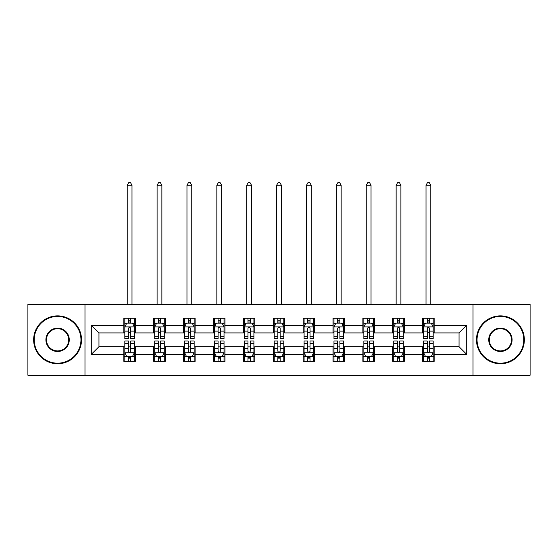 <?xml version="1.0" encoding="UTF-8"?>
<svg xmlns="http://www.w3.org/2000/svg" width="558" height="558" viewBox="0 0 558 558"><rect width="100%" height="100%" fill="white"/><g stroke="black" fill="none" stroke-linecap="round" stroke-linejoin="round"><path stroke-width="0.84" d="M473.024 375.248L530.1 375.248L530.1 304.375L473.024 304.375L473.024 375.248L84.976 375.248L84.976 304.375L27.9 304.375L27.9 375.248L84.976 375.248M473.024 304.375L84.976 304.375M434.145 325.258L434.145 318.262L422.65 318.262L422.65 325.258L404.264 325.258L404.264 318.262L392.769 318.262L392.769 325.258L374.383 325.258L374.383 318.262L362.888 318.262L362.888 325.258L344.502 325.258L344.502 318.262L333.014 318.262L333.014 325.258L314.628 325.258L314.628 318.262L303.134 318.262L303.134 325.258L284.747 325.258L284.747 318.262L273.253 318.262L273.253 325.258L254.866 325.258L254.866 318.262L243.372 318.262L243.372 325.258L224.986 325.258L224.986 318.262L213.498 318.262L213.498 325.258L195.112 325.258L195.112 318.262L183.617 318.262L183.617 325.258L165.231 325.258L165.231 318.262L153.736 318.262L153.736 325.258L135.35 325.258L135.35 318.262L123.855 318.262L123.855 325.258L91.296 325.258L91.296 354.365L98.961 346.706L123.855 346.706L123.855 361.361L135.35 361.361L135.35 346.706L153.736 346.706L153.736 361.361L165.231 361.361L165.231 346.706L183.617 346.706L183.617 361.361L195.112 361.361L195.112 346.706L213.498 346.706L213.498 361.361L224.986 361.361L224.986 346.706L243.372 346.706L243.372 361.361L254.866 361.361L254.866 346.706L273.253 346.706L273.253 361.361L284.747 361.361L284.747 346.706L303.134 346.706L303.134 361.361L314.628 361.361L314.628 346.706L333.014 346.706L333.014 361.361L344.502 361.361L344.502 346.706L362.888 346.706L362.888 361.361L374.383 361.361L374.383 346.706L392.769 346.706L392.769 361.361L404.264 361.361L404.264 346.706L422.65 346.706L422.65 361.361L434.145 361.361L434.145 346.706L459.039 346.706L459.039 332.917L434.145 332.917L434.145 325.258L466.704 325.258L466.704 354.365L434.145 354.365M422.65 354.365L404.264 354.365M392.769 354.365L374.383 354.365M362.888 354.365L344.502 354.365M333.014 354.365L314.628 354.365M303.134 354.365L284.747 354.365M273.253 354.365L254.866 354.365M243.372 354.365L224.986 354.365M213.498 354.365L195.112 354.365M183.617 354.365L165.231 354.365M153.736 354.365L135.35 354.365M123.855 354.365L91.296 354.365M422.65 325.258L422.65 332.917L404.264 332.917L404.264 325.258M392.769 325.258L392.769 332.917L374.383 332.917L374.383 325.258M362.888 325.258L362.888 332.917L344.502 332.917L344.502 325.258M333.014 325.258L333.014 332.917L314.628 332.917L314.628 325.258M303.134 325.258L303.134 332.917L284.747 332.917L284.747 325.258M273.253 325.258L273.253 332.917L254.866 332.917L254.866 325.258M243.372 325.258L243.372 332.917L224.986 332.917L224.986 325.258M213.498 325.258L213.498 332.917L195.112 332.917L195.112 325.258M183.617 325.258L183.617 332.917L165.231 332.917L165.231 325.258M153.736 325.258L153.736 332.917L135.35 332.917L135.35 325.258M123.855 325.258L123.855 332.917L98.961 332.917L91.296 325.258M98.961 332.917L98.961 346.706M466.704 354.365L459.039 346.706M459.039 332.917L466.704 325.258M123.855 323.054L124.818 323.054M128.452 323.054L130.753 323.054M134.394 323.054L135.35 323.054M123.855 332.728L124.818 332.728M128.452 332.728L130.753 332.728M134.394 332.728L135.35 332.728M123.855 346.902L124.818 346.902M128.452 346.902L130.753 346.902M134.394 346.902L135.35 346.902M123.855 356.569L124.818 356.569M128.452 356.569L130.753 356.569M134.394 356.569L135.35 356.569M153.736 346.902L154.692 346.902M158.333 346.902L160.634 346.902M164.268 346.902L165.231 346.902M153.736 356.569L154.692 356.569M158.333 356.569L160.634 356.569M164.268 356.569L165.231 356.569M153.736 323.054L154.692 323.054M158.333 323.054L160.634 323.054M164.268 323.054L165.231 323.054M153.736 332.728L154.692 332.728M158.333 332.728L160.634 332.728M164.268 332.728L165.231 332.728M183.617 346.902L184.572 346.902M188.213 346.902L190.515 346.902M194.149 346.902L195.112 346.902M183.617 356.569L184.572 356.569M188.213 356.569L190.515 356.569M194.149 356.569L195.112 356.569M183.617 323.054L184.572 323.054M188.213 323.054L190.515 323.054M194.149 323.054L195.112 323.054M183.617 332.728L184.572 332.728M188.213 332.728L190.515 332.728M194.149 332.728L195.112 332.728M213.498 346.902L214.453 346.902M218.094 346.902L220.389 346.902M224.03 346.902L224.986 346.902M213.498 356.569L214.453 356.569M218.094 356.569L220.389 356.569M224.03 356.569L224.986 356.569M213.498 323.054L214.453 323.054M218.094 323.054L220.389 323.054M224.03 323.054L224.986 323.054M213.498 332.728L214.453 332.728M218.094 332.728L220.389 332.728M224.03 332.728L224.986 332.728M243.372 346.902L244.334 346.902M247.968 346.902L250.27 346.902M253.911 346.902L254.866 346.902M243.372 356.569L244.334 356.569M247.968 356.569L250.27 356.569M253.911 356.569L254.866 356.569M243.372 323.054L244.334 323.054M247.968 323.054L250.27 323.054M253.911 323.054L254.866 323.054M243.372 332.728L244.334 332.728M247.968 332.728L250.27 332.728M253.911 332.728L254.866 332.728M273.253 346.902L274.215 346.902M277.849 346.902L280.151 346.902M283.785 346.902L284.747 346.902M273.253 356.569L274.215 356.569M277.849 356.569L280.151 356.569M283.785 356.569L284.747 356.569M273.253 323.054L274.215 323.054M277.849 323.054L280.151 323.054M283.785 323.054L284.747 323.054M273.253 332.728L274.215 332.728M277.849 332.728L280.151 332.728M283.785 332.728L284.747 332.728M303.134 346.902L304.089 346.902M307.73 346.902L310.032 346.902M313.666 346.902L314.628 346.902M303.134 356.569L304.089 356.569M307.73 356.569L310.032 356.569M313.666 356.569L314.628 356.569M303.134 323.054L304.089 323.054M307.73 323.054L310.032 323.054M313.666 323.054L314.628 323.054M303.134 332.728L304.089 332.728M307.73 332.728L310.032 332.728M313.666 332.728L314.628 332.728M333.014 346.902L333.97 346.902M337.611 346.902L339.906 346.902M343.547 346.902L344.502 346.902M333.014 356.569L333.97 356.569M337.611 356.569L339.906 356.569M343.547 356.569L344.502 356.569M333.014 323.054L333.97 323.054M337.611 323.054L339.906 323.054M343.547 323.054L344.502 323.054M333.014 332.728L333.97 332.728M337.611 332.728L339.906 332.728M343.547 332.728L344.502 332.728M362.888 346.902L363.851 346.902M367.485 346.902L369.787 346.902M373.428 346.902L374.383 346.902M362.888 356.569L363.851 356.569M367.485 356.569L369.787 356.569M373.428 356.569L374.383 356.569M362.888 323.054L363.851 323.054M367.485 323.054L369.787 323.054M373.428 323.054L374.383 323.054M362.888 332.728L363.851 332.728M367.485 332.728L369.787 332.728M373.428 332.728L374.383 332.728M392.769 346.902L393.732 346.902M397.366 346.902L399.668 346.902M403.308 346.902L404.264 346.902M392.769 356.569L393.732 356.569M397.366 356.569L399.668 356.569M403.308 356.569L404.264 356.569M392.769 323.054L393.732 323.054M397.366 323.054L399.668 323.054M403.308 323.054L404.264 323.054M392.769 332.728L393.732 332.728M397.366 332.728L399.668 332.728M403.308 332.728L404.264 332.728M422.65 346.902L423.606 346.902M427.247 346.902L429.548 346.902M433.182 346.902L434.145 346.902M422.65 356.569L423.606 356.569M427.247 356.569L429.548 356.569M433.182 356.569L434.145 356.569M422.65 323.054L423.606 323.054M427.247 323.054L429.548 323.054M433.182 323.054L434.145 323.054M422.65 332.728L423.606 332.728M427.247 332.728L429.548 332.728M433.182 332.728L434.145 332.728M130.753 320.752L128.452 320.752M134.394 336.265L130.753 336.265L130.753 338.664L134.394 338.664L134.394 326.981L132.476 323.152L126.729 323.152L124.818 326.981L124.818 338.664L128.452 338.664L128.452 336.265L124.818 336.265M124.818 326.981L124.818 318.262M134.394 326.981L134.394 318.262M128.452 323.152L128.452 318.262M130.753 318.262L130.753 323.152M130.753 336.265L130.753 328.418C129.986 326.939 129.219 326.939 128.452 328.418L128.452 336.265M131.995 304.375L131.995 185.242L127.21 185.242L127.21 304.375M127.21 185.242L128.647 182.752L130.565 182.752L131.995 185.242M128.452 358.871L130.753 358.871M124.818 343.365L128.452 343.365L128.452 340.959L124.818 340.959L124.818 352.642L126.729 356.478L132.476 356.478L134.394 352.642L134.394 340.959L130.753 340.959L130.753 343.365L134.394 343.365M134.394 352.642L134.394 361.361M124.818 352.642L124.818 361.361M130.753 356.478L130.753 361.361M128.452 361.361L128.452 356.478M128.452 343.365L128.452 351.205C129.219 352.684 129.986 352.684 130.753 351.205L130.753 343.365M57.586 316.442A23.366 23.366 0 0 0 34.219 339.815A23.366 23.366 0 0 0 57.586 363.181A23.366 23.366 0 0 0 80.952 339.815A23.366 23.366 0 0 0 57.586 316.442M57.586 363.753A23.938 23.938 0 0 1 33.647 339.815A23.938 23.938 0 0 1 57.586 315.87A23.938 23.938 0 0 1 81.531 339.815A23.938 23.938 0 0 1 57.586 363.753M57.586 328.125A11.683 11.683 0 0 1 69.269 339.815A11.683 11.683 0 0 1 57.586 351.498A11.683 11.683 0 0 1 45.902 339.815A11.683 11.683 0 0 1 57.586 328.125M57.586 350.919A11.111 11.111 0 0 0 68.697 339.815A11.111 11.111 0 0 0 57.586 328.704A11.111 11.111 0 0 0 46.481 339.815A11.111 11.111 0 0 0 57.586 350.919M500.414 316.442A23.366 23.366 0 0 0 477.048 339.815A23.366 23.366 0 0 0 500.414 363.181A23.366 23.366 0 0 0 523.781 339.815A23.366 23.366 0 0 0 500.414 316.442M500.414 363.753A23.938 23.938 0 0 1 476.469 339.815A23.938 23.938 0 0 1 500.414 315.87A23.938 23.938 0 0 1 524.353 339.815A23.938 23.938 0 0 1 500.414 363.753M500.414 328.125A11.683 11.683 0 0 1 512.098 339.815A11.683 11.683 0 0 1 500.414 351.498A11.683 11.683 0 0 1 488.731 339.815A11.683 11.683 0 0 1 500.414 328.125M500.414 350.919A11.111 11.111 0 0 0 511.519 339.815A11.111 11.111 0 0 0 500.414 328.704A11.111 11.111 0 0 0 489.303 339.815A11.111 11.111 0 0 0 500.414 350.919M160.634 320.752L158.333 320.752M164.268 336.265L160.634 336.265L160.634 338.664L164.268 338.664L164.268 326.981L162.357 323.152L156.61 323.152L154.692 326.981L154.692 338.664L158.333 338.664L158.333 336.265L154.692 336.265M154.692 326.981L154.692 318.262M164.268 326.981L164.268 318.262M158.333 323.152L158.333 318.262M160.634 318.262L160.634 323.152M160.634 336.265L160.634 328.418C159.867 326.939 159.1 326.939 158.333 328.418L158.333 336.265M161.876 304.375L161.876 185.242L157.091 185.242L157.091 304.375M157.091 185.242L158.528 182.752L160.439 182.752L161.876 185.242M190.515 320.752L188.213 320.752M194.149 336.265L190.515 336.265L190.515 338.664L194.149 338.664L194.149 326.981L192.238 323.152L186.491 323.152L184.572 326.981L184.572 338.664L188.213 338.664L188.213 336.265L184.572 336.265M184.572 326.981L184.572 318.262M194.149 326.981L194.149 318.262M188.213 323.152L188.213 318.262M190.515 318.262L190.515 323.152M190.515 336.265L190.515 328.418C189.748 326.939 188.981 326.939 188.213 328.418L188.213 336.265M191.757 304.375L191.757 185.242L186.965 185.242L186.965 304.375M186.965 185.242L188.402 182.752L190.32 182.752L191.757 185.242M158.333 358.871L160.634 358.871M154.692 343.365L158.333 343.365L158.333 340.959L154.692 340.959L154.692 352.642L156.61 356.478L162.357 356.478L164.268 352.642L164.268 340.959L160.634 340.959L160.634 343.365L164.268 343.365M164.268 352.642L164.268 361.361M154.692 352.642L154.692 361.361M160.634 356.478L160.634 361.361M158.333 361.361L158.333 356.478M158.333 343.365L158.333 351.205C159.1 352.684 159.867 352.684 160.634 351.205L160.634 343.365M188.213 358.871L190.515 358.871M184.572 343.365L188.213 343.365L188.213 340.959L184.572 340.959L184.572 352.642L186.491 356.478L192.238 356.478L194.149 352.642L194.149 340.959L190.515 340.959L190.515 343.365L194.149 343.365M194.149 352.642L194.149 361.361M184.572 352.642L184.572 361.361M190.515 356.478L190.515 361.361M188.213 361.361L188.213 356.478M188.213 343.365L188.213 351.205C188.981 352.684 189.748 352.684 190.515 351.205L190.515 343.365M220.389 320.752L218.094 320.752M224.03 336.265L220.389 336.265L220.389 338.664L224.03 338.664L224.03 326.981L222.112 323.152L216.371 323.152L214.453 326.981L214.453 338.664L218.094 338.664L218.094 336.265L214.453 336.265M214.453 326.981L214.453 318.262M224.03 326.981L224.03 318.262M218.094 323.152L218.094 318.262M220.389 318.262L220.389 323.152M220.389 336.265L220.389 328.418C219.629 326.939 218.862 326.939 218.094 328.418L218.094 336.265M221.638 304.375L221.638 185.242L216.846 185.242L216.846 304.375M216.846 185.242L218.283 182.752L220.201 182.752L221.638 185.242M250.27 320.752L247.968 320.752M253.911 336.265L250.27 336.265L250.27 338.664L253.911 338.664L253.911 326.981L251.993 323.152L246.245 323.152L244.334 326.981L244.334 338.664L247.968 338.664L247.968 336.265L244.334 336.265M244.334 326.981L244.334 318.262M253.911 326.981L253.911 318.262M247.968 323.152L247.968 318.262M250.27 318.262L250.27 323.152M250.27 336.265L250.27 328.418C249.503 326.939 248.735 326.939 247.968 328.418L247.968 336.265M251.512 304.375L251.512 185.242L246.727 185.242L246.727 304.375M246.727 185.242L248.164 182.752L250.082 182.752L251.512 185.242M280.151 320.752L277.849 320.752M283.785 336.265L280.151 336.265L280.151 338.664L283.785 338.664L283.785 326.981L281.874 323.152L276.126 323.152L274.215 326.981L274.215 338.664L277.849 338.664L277.849 336.265L274.215 336.265M274.215 326.981L274.215 318.262M283.785 326.981L283.785 318.262M277.849 323.152L277.849 318.262M280.151 318.262L280.151 323.152M280.151 336.265L280.151 328.418C279.384 326.939 278.616 326.939 277.849 328.418L277.849 336.265M281.392 304.375L281.392 185.242L276.608 185.242L276.608 304.375M276.608 185.242L278.044 182.752L279.956 182.752L281.392 185.242M218.094 358.871L220.389 358.871M214.453 343.365L218.094 343.365L218.094 340.959L214.453 340.959L214.453 352.642L216.371 356.478L222.112 356.478L224.03 352.642L224.03 340.959L220.389 340.959L220.389 343.365L224.03 343.365M224.03 352.642L224.03 361.361M214.453 352.642L214.453 361.361M220.389 356.478L220.389 361.361M218.094 361.361L218.094 356.478M218.094 343.365L218.094 351.205C218.855 352.684 219.622 352.684 220.389 351.205L220.389 343.365M247.968 358.871L250.27 358.871M244.334 343.365L247.968 343.365L247.968 340.959L244.334 340.959L244.334 352.642L246.245 356.478L251.993 356.478L253.911 352.642L253.911 340.959L250.27 340.959L250.27 343.365L253.911 343.365M253.911 352.642L253.911 361.361M244.334 352.642L244.334 361.361M250.27 356.478L250.27 361.361M247.968 361.361L247.968 356.478M247.968 343.365L247.968 351.205C248.735 352.684 249.503 352.684 250.27 351.205L250.27 343.365M277.849 358.871L280.151 358.871M274.215 343.365L277.849 343.365L277.849 340.959L274.215 340.959L274.215 352.642L276.126 356.478L281.874 356.478L283.785 352.642L283.785 340.959L280.151 340.959L280.151 343.365L283.785 343.365M283.785 352.642L283.785 361.361M274.215 352.642L274.215 361.361M280.151 356.478L280.151 361.361M277.849 361.361L277.849 356.478M277.849 343.365L277.849 351.205C278.616 352.684 279.384 352.684 280.151 351.205L280.151 343.365M310.032 320.752L307.73 320.752M313.666 336.265L310.032 336.265L310.032 338.664L313.666 338.664L313.666 326.981L311.755 323.152L306.007 323.152L304.089 326.981L304.089 338.664L307.73 338.664L307.73 336.265L304.089 336.265M304.089 326.981L304.089 318.262M313.666 326.981L313.666 318.262M307.73 323.152L307.73 318.262M310.032 318.262L310.032 323.152M310.032 336.265L310.032 328.418C309.265 326.939 308.497 326.939 307.73 328.418L307.73 336.265M311.273 304.375L311.273 185.242L306.488 185.242L306.488 304.375M306.488 185.242L307.918 182.752L309.836 182.752L311.273 185.242M307.73 358.871L310.032 358.871M304.089 343.365L307.73 343.365L307.73 340.959L304.089 340.959L304.089 352.642L306.007 356.478L311.755 356.478L313.666 352.642L313.666 340.959L310.032 340.959L310.032 343.365L313.666 343.365M313.666 352.642L313.666 361.361M304.089 352.642L304.089 361.361M310.032 356.478L310.032 361.361M307.73 361.361L307.73 356.478M307.73 343.365L307.73 351.205C308.497 352.684 309.265 352.684 310.032 351.205L310.032 343.365M339.906 320.752L337.611 320.752M343.547 336.265L339.906 336.265L339.906 338.664L343.547 338.664L343.547 326.981L341.629 323.152L335.888 323.152L333.97 326.981L333.97 338.664L337.611 338.664L337.611 336.265L333.97 336.265M333.97 326.981L333.97 318.262M343.547 326.981L343.547 318.262M337.611 323.152L337.611 318.262M339.906 318.262L339.906 323.152M339.906 336.265L339.906 328.418C339.145 326.939 338.378 326.939 337.611 328.418L337.611 336.265M341.154 304.375L341.154 185.242L336.362 185.242L336.362 304.375M336.362 185.242L337.799 182.752L339.717 182.752L341.154 185.242M337.611 358.871L339.906 358.871M333.97 343.365L337.611 343.365L337.611 340.959L333.97 340.959L333.97 352.642L335.888 356.478L341.629 356.478L343.547 352.642L343.547 340.959L339.906 340.959L339.906 343.365L343.547 343.365M343.547 352.642L343.547 361.361M333.97 352.642L333.97 361.361M339.906 356.478L339.906 361.361M337.611 361.361L337.611 356.478M337.611 343.365L337.611 351.205C338.371 352.684 339.138 352.684 339.906 351.205L339.906 343.365M369.787 320.752L367.485 320.752M373.428 336.265L369.787 336.265L369.787 338.664L373.428 338.664L373.428 326.981L371.509 323.152L365.762 323.152L363.851 326.981L363.851 338.664L367.485 338.664L367.485 336.265L363.851 336.265M363.851 326.981L363.851 318.262M373.428 326.981L373.428 318.262M367.485 323.152L367.485 318.262M369.787 318.262L369.787 323.152M369.787 336.265L369.787 328.418C369.019 326.939 368.252 326.939 367.485 328.418L367.485 336.265M371.035 304.375L371.035 185.242L366.243 185.242L366.243 304.375M366.243 185.242L367.68 182.752L369.598 182.752L371.035 185.242M367.485 358.871L369.787 358.871M363.851 343.365L367.485 343.365L367.485 340.959L363.851 340.959L363.851 352.642L365.762 356.478L371.509 356.478L373.428 352.642L373.428 340.959L369.787 340.959L369.787 343.365L373.428 343.365M373.428 352.642L373.428 361.361M363.851 352.642L363.851 361.361M369.787 356.478L369.787 361.361M367.485 361.361L367.485 356.478M367.485 343.365L367.485 351.205C368.252 352.684 369.019 352.684 369.787 351.205L369.787 343.365M399.668 320.752L397.366 320.752M403.308 336.265L399.668 336.265L399.668 338.664L403.308 338.664L403.308 326.981L401.39 323.152L395.643 323.152L393.732 326.981L393.732 338.664L397.366 338.664L397.366 336.265L393.732 336.265M393.732 326.981L393.732 318.262M403.308 326.981L403.308 318.262M397.366 323.152L397.366 318.262M399.668 318.262L399.668 323.152M399.668 336.265L399.668 328.418C398.9 326.939 398.133 326.939 397.366 328.418L397.366 336.265M400.909 304.375L400.909 185.242L396.124 185.242L396.124 304.375M396.124 185.242L397.561 182.752L399.472 182.752L400.909 185.242M397.366 358.871L399.668 358.871M393.732 343.365L397.366 343.365L397.366 340.959L393.732 340.959L393.732 352.642L395.643 356.478L401.39 356.478L403.308 352.642L403.308 340.959L399.668 340.959L399.668 343.365L403.308 343.365M403.308 352.642L403.308 361.361M393.732 352.642L393.732 361.361M399.668 356.478L399.668 361.361M397.366 361.361L397.366 356.478M397.366 343.365L397.366 351.205C398.133 352.684 398.9 352.684 399.668 351.205L399.668 343.365M429.548 320.752L427.247 320.752M433.182 336.265L429.548 336.265L429.548 338.664L433.182 338.664L433.182 326.981L431.271 323.152L425.524 323.152L423.606 326.981L423.606 338.664L427.247 338.664L427.247 336.265L423.606 336.265M423.606 326.981L423.606 318.262M433.182 326.981L433.182 318.262M427.247 323.152L427.247 318.262M429.548 318.262L429.548 323.152M429.548 336.265L429.548 328.418C428.781 326.939 428.014 326.939 427.247 328.418L427.247 336.265M430.79 304.375L430.79 185.242L426.005 185.242L426.005 304.375M426.005 185.242L427.435 182.752L429.353 182.752L430.79 185.242M427.247 358.871L429.548 358.871M423.606 343.365L427.247 343.365L427.247 340.959L423.606 340.959L423.606 352.642L425.524 356.478L431.271 356.478L433.182 352.642L433.182 340.959L429.548 340.959L429.548 343.365L433.182 343.365M433.182 352.642L433.182 361.361M423.606 352.642L423.606 361.361M429.548 356.478L429.548 361.361M427.247 361.361L427.247 356.478M427.247 343.365L427.247 351.205C428.014 352.684 428.781 352.684 429.548 351.205L429.548 343.365M134.345 326.883L124.866 326.883M124.818 323.375L126.617 323.375M132.595 323.375L134.394 323.375M128.452 331.124L124.818 331.124M134.394 331.124L130.753 331.124M130.753 321.973L128.452 321.973M124.866 352.74L134.345 352.74M134.394 356.248L132.595 356.248M126.617 356.248L124.818 356.248M130.753 348.499L134.394 348.499M124.818 348.499L128.452 348.499M128.452 357.65L130.753 357.65M164.226 326.883L154.74 326.883M154.692 323.375L156.498 323.375M162.469 323.375L164.268 323.375M158.333 331.124L154.692 331.124M164.268 331.124L160.634 331.124M160.634 321.973L158.333 321.973M194.1 326.883L184.621 326.883M184.572 323.375L186.372 323.375M192.35 323.375L194.149 323.375M188.213 331.124L184.572 331.124M194.149 331.124L190.515 331.124M190.515 321.973L188.213 321.973M154.74 352.74L164.226 352.74M164.268 356.248L162.469 356.248M156.498 356.248L154.692 356.248M160.634 348.499L164.268 348.499M154.692 348.499L158.333 348.499M158.333 357.65L160.634 357.65M184.621 352.74L194.1 352.74M194.149 356.248L192.35 356.248M186.372 356.248L184.572 356.248M190.515 348.499L194.149 348.499M184.572 348.499L188.213 348.499M188.213 357.65L190.515 357.65M223.981 326.883L214.502 326.883M214.453 323.375L216.253 323.375M222.23 323.375L224.03 323.375M218.094 331.124L214.453 331.124M224.03 331.124L220.389 331.124M220.389 321.973L218.094 321.973M253.862 326.883L244.383 326.883M244.334 323.375L246.134 323.375M252.111 323.375L253.911 323.375M247.968 331.124L244.334 331.124M253.911 331.124L250.27 331.124M250.27 321.973L247.968 321.973M283.743 326.883L274.257 326.883M274.215 323.375L276.015 323.375M281.985 323.375L283.785 323.375M277.849 331.124L274.215 331.124M283.785 331.124L280.151 331.124M280.151 321.973L277.849 321.973M214.502 352.74L223.981 352.74M224.03 356.248L222.23 356.248M216.253 356.248L214.453 356.248M220.389 348.499L224.03 348.499M214.453 348.499L218.094 348.499M218.094 357.65L220.389 357.65M244.383 352.74L253.862 352.74M253.911 356.248L252.111 356.248M246.134 356.248L244.334 356.248M250.27 348.499L253.911 348.499M244.334 348.499L247.968 348.499M247.968 357.65L250.27 357.65M274.257 352.74L283.743 352.74M283.785 356.248L281.985 356.248M276.015 356.248L274.215 356.248M280.151 348.499L283.785 348.499M274.215 348.499L277.849 348.499M277.849 357.65L280.151 357.65M313.617 326.883L304.138 326.883M304.089 323.375L305.889 323.375M311.866 323.375L313.666 323.375M307.73 331.124L304.089 331.124M313.666 331.124L310.032 331.124M310.032 321.973L307.73 321.973M304.138 352.74L313.617 352.74M313.666 356.248L311.866 356.248M305.889 356.248L304.089 356.248M310.032 348.499L313.666 348.499M304.089 348.499L307.73 348.499M307.73 357.65L310.032 357.65M343.498 326.883L334.019 326.883M333.97 323.375L335.77 323.375M341.747 323.375L343.547 323.375M337.611 331.124L333.97 331.124M343.547 331.124L339.906 331.124M339.906 321.973L337.611 321.973M334.019 352.74L343.498 352.74M343.547 356.248L341.747 356.248M335.77 356.248L333.97 356.248M339.906 348.499L343.547 348.499M333.97 348.499L337.611 348.499M337.611 357.65L339.906 357.65M373.379 326.883L363.9 326.883M363.851 323.375L365.65 323.375M371.628 323.375L373.428 323.375M367.485 331.124L363.851 331.124M373.428 331.124L369.787 331.124M369.787 321.973L367.485 321.973M363.9 352.74L373.379 352.74M373.428 356.248L371.628 356.248M365.65 356.248L363.851 356.248M369.787 348.499L373.428 348.499M363.851 348.499L367.485 348.499M367.485 357.65L369.787 357.65M403.26 326.883L393.774 326.883M393.732 323.375L395.531 323.375M401.502 323.375L403.308 323.375M397.366 331.124L393.732 331.124M403.308 331.124L399.668 331.124M399.668 321.973L397.366 321.973M393.774 352.74L403.26 352.74M403.308 356.248L401.502 356.248M395.531 356.248L393.732 356.248M399.668 348.499L403.308 348.499M393.732 348.499L397.366 348.499M397.366 357.65L399.668 357.65M433.134 326.883L423.655 326.883M423.606 323.375L425.405 323.375M431.383 323.375L433.182 323.375M427.247 331.124L423.606 331.124M433.182 331.124L429.548 331.124M429.548 321.973L427.247 321.973M423.655 352.74L433.134 352.74M433.182 356.248L431.383 356.248M425.405 356.248L423.606 356.248M429.548 348.499L433.182 348.499M423.606 348.499L427.247 348.499M427.247 357.65L429.548 357.65"/></g></svg>
